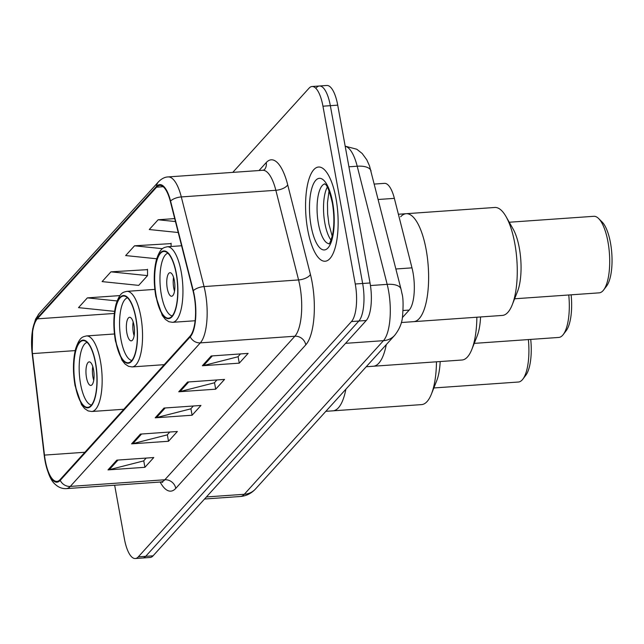 <?xml version="1.0" encoding="UTF-8"?>
<svg xmlns="http://www.w3.org/2000/svg" width="644" height="644" viewBox="0 0 644 644"><rect width="100%" height="100%" fill="white"/><g stroke="black" fill="none" stroke-linecap="round" stroke-linejoin="round"><path stroke-width="0.97" d="M374.365 184.063L384.46 183.355A29.511 9.998 86 0 1 394.361 198.36L411.983 267.856A29.511 9.998 86 0 1 412.997 272.533A29.511 9.998 86 0 1 409.198 310.078L402.387 317.597M114.656 485.222L124.397 538.851A29.511 9.998 -94 0 0 135.312 558.525L150.084 557.487A29.511 9.998 -94 0 0 153.071 555.828L366.243 320.511A29.511 9.998 -94 0 0 370.034 282.966L337.722 105.149A29.511 9.998 -94 0 0 326.806 85.475L319.424 85.998A29.511 9.998 -94 0 0 316.446 87.648M135.312 558.525A29.511 9.998 -94 0 0 138.291 556.867L351.471 321.549A29.511 9.998 -94 0 0 355.263 284.004L322.95 106.188L330.34 105.672A29.511 9.998 -94 0 0 319.424 85.998A29.511 9.998 -94 0 1 330.34 105.672L362.653 283.489L330.34 105.672L337.722 105.149M351.471 321.549L358.853 321.034A29.511 9.998 -94 0 0 362.653 283.489A29.511 9.998 -94 0 1 358.853 321.034L145.681 556.352L358.853 321.034L366.243 320.511M142.702 558.002A29.511 9.998 -94 0 0 145.681 556.352A29.511 9.998 -94 0 1 142.702 558.002M336.007 198.513A47.221 15.995 -94 0 0 318.547 167.029A47.221 15.995 -94 0 0 307.703 229.763A47.221 15.995 -94 0 0 325.172 261.239A47.221 15.995 -94 0 0 336.007 198.513A47.221 15.995 -94 0 0 318.547 167.029A47.221 15.995 -94 0 0 307.703 229.763A47.221 15.995 -94 0 0 325.172 261.239A47.221 15.995 -94 0 0 336.007 198.513M194.158 296.039A31.484 10.666 86 0 1 190.109 336.088L60.085 479.627A31.484 10.666 86 0 1 56.905 481.39A31.484 10.666 86 0 1 44.468 455.099L32.466 353.604A31.484 10.666 86 0 1 37.304 318.852L156.605 187.171A31.484 10.666 86 0 1 159.784 185.4A31.484 10.666 86 0 1 170.346 201.403L193.079 291.056A31.484 10.666 86 0 1 194.158 296.039M194.391 295.781A32.264 10.932 -94 0 0 193.289 290.669L170.555 201.017A32.264 10.932 -94 0 0 156.468 186.43L37.175 318.112A32.264 10.932 -94 0 0 32.208 353.725L44.211 455.228A32.264 10.932 -94 0 0 60.214 480.368L190.246 336.828A32.264 10.932 -94 0 0 194.391 295.781M146.172 458.069L143.58 460.927L109.255 469.693A7.873 7.044 -137.8 0 1 107.991 469.895L144.924 467.303L153.771 457.538L116.838 460.13L107.991 469.895M143.741 460.75L144.924 467.303M169.758 432.035L167.166 434.893L132.841 443.652A7.873 7.044 -137.8 0 1 131.585 443.853L168.519 441.261L177.358 431.496L140.424 434.096L131.585 443.853M167.327 434.716L168.519 441.261M240.518 353.918L237.934 356.776L203.609 365.542A7.873 7.044 -137.8 0 1 202.345 365.744L239.278 363.152L248.125 353.387L211.192 355.979L202.345 365.744M238.087 356.599L239.278 363.152M216.931 379.96L214.339 382.818L180.022 391.576A7.873 7.044 -137.8 0 1 178.758 391.777L215.692 389.185L224.539 379.421L187.605 382.021L178.758 391.777M214.5 382.641L215.692 389.185M193.345 405.994L190.753 408.851L156.428 417.618A7.873 7.044 -137.8 0 1 155.172 417.819L192.105 415.227L200.952 405.462L164.011 408.055L155.172 417.819M190.914 408.674L192.105 415.227M322.95 106.188A29.511 9.998 -94 0 0 312.034 86.513A29.511 9.998 -94 0 0 309.056 88.172L232.766 172.383M119.913 295.588L87.351 297.874L78.504 307.639L114.608 311.366M174.709 218.598L158.118 219.765L149.271 229.53L178.235 232.516M147.508 269.643L110.937 271.84L102.098 281.605L138.702 285.381L147.54 275.616L147.508 269.264M171.095 243.609L134.532 245.799L125.685 255.563L156.685 258.767M171.111 246.491L171.095 243.231M134.532 245.799L162.505 248.689M158.118 219.765L175.458 221.552M110.937 271.84L147.54 275.616M87.351 297.874L117.103 300.949M512.23 304.829A54.104 18.33 -94 0 0 506.031 216.593L513.099 228.99A38.366 12.993 -94 0 1 517.494 291.563L512.23 304.829A54.104 18.33 -94 0 1 507.85 312.388A54.104 18.33 -94 0 1 502.392 315.423L413.746 321.654A54.104 18.33 -94 0 0 426.175 249.775A54.104 18.33 -94 0 0 406.163 213.703A54.104 18.33 86 0 1 427.423 257.97A54.104 18.33 86 0 1 419.212 318.619A54.104 18.33 86 0 1 413.746 321.654L401.333 322.523M176.215 273.74A33.448 11.326 -94 0 0 163.85 251.442A33.448 11.326 -94 0 0 156.17 295.87A33.448 11.326 -94 0 0 168.535 318.176A33.448 11.326 -94 0 0 176.215 273.74M172.286 315.866A31.484 10.666 86 0 1 161.378 294.896A31.484 10.666 86 0 1 167.883 253.205M174.347 280.575A11.809 4.001 -94 0 0 169.984 272.702A11.809 4.001 -94 0 0 167.271 288.391A11.809 4.001 -94 0 0 171.634 296.256A11.809 4.001 -94 0 0 174.347 280.575M173.558 277.355A11.809 4.001 -94 0 0 173.735 287.932A11.809 4.001 -94 0 0 174.524 291.16M514.628 298.784L599.162 292.851A38.366 12.993 -94 0 0 603.034 290.694A38.366 12.993 -94 0 0 603.645 289.953A38.366 12.993 -94 0 0 609.433 253.664A38.366 12.993 -94 0 0 598.63 218.541A38.366 12.993 -94 0 0 593.784 216.304L509.251 222.236M400.697 216.746A54.104 18.33 86 0 1 406.163 213.703L398.394 214.251M506.031 216.593A54.104 18.33 -94 0 0 494.801 207.473L406.163 213.703M603.645 289.953L606.608 286.065A34.43 11.664 -94 0 0 611.8 253.494A34.43 11.664 -94 0 0 602.1 221.979L598.63 218.541M480.569 316.961A38.366 12.993 -94 0 1 477.099 336.152L471.835 349.418A54.104 18.33 -94 0 1 467.464 356.977A54.104 18.33 -94 0 1 461.998 360.012L373.351 366.243A54.104 18.33 -94 0 0 386.279 344.621A54.104 18.33 86 0 1 378.817 363.208A54.104 18.33 86 0 1 373.351 366.243L366.235 366.742M135.828 318.329A33.448 11.326 -94 0 0 123.455 296.031A33.448 11.326 -94 0 0 115.775 340.459A33.448 11.326 -94 0 0 128.148 362.765A33.448 11.326 -94 0 0 135.828 318.329M131.891 360.455A31.484 10.666 86 0 1 120.983 339.485A31.484 10.666 86 0 1 127.488 297.794M133.952 325.164A11.809 4.001 -94 0 0 129.589 317.299A11.809 4.001 -94 0 0 126.876 332.98A11.809 4.001 -94 0 0 131.247 340.845A11.809 4.001 -94 0 0 133.952 325.164M133.163 321.944A11.809 4.001 -94 0 0 133.34 332.521A11.809 4.001 -94 0 0 134.137 335.749M474.234 343.373L558.767 337.44A38.366 12.993 -94 0 0 562.639 335.283A38.366 12.993 -94 0 0 563.25 334.542A38.366 12.993 -94 0 0 568.765 294.984M471.835 349.418A54.104 18.33 -94 0 0 476.866 317.218M563.25 334.542L566.213 330.654A34.43 11.664 -94 0 0 571.123 294.815M440.182 361.55A38.366 12.993 -94 0 1 436.713 380.741L431.44 394.007A54.104 18.33 -94 0 1 427.069 401.566A54.104 18.33 -94 0 1 421.603 404.601L332.964 410.832A54.104 18.33 -94 0 0 345.884 389.209A54.104 18.33 86 0 1 338.422 407.797A54.104 18.33 86 0 1 332.964 410.832L325.84 411.331M95.433 362.918A33.448 11.326 -94 0 0 83.06 340.62A33.448 11.326 -94 0 0 75.38 385.048A33.448 11.326 -94 0 0 87.753 407.354A33.448 11.326 -94 0 0 95.433 362.918M91.496 405.044A31.484 10.666 86 0 1 80.589 384.074A31.484 10.666 86 0 1 87.093 342.383M93.557 369.753A11.809 4.001 -94 0 0 89.194 361.888A11.809 4.001 -94 0 0 86.481 377.569A11.809 4.001 -94 0 0 90.852 385.434A11.809 4.001 -94 0 0 93.557 369.753M92.768 366.533A11.809 4.001 -94 0 0 92.945 377.11A11.809 4.001 -94 0 0 93.742 380.338M433.839 387.962L518.372 382.029A38.366 12.993 -94 0 0 522.244 379.871A38.366 12.993 -94 0 0 522.864 379.131A38.366 12.993 -94 0 0 528.37 339.573M431.44 394.007A54.104 18.33 -94 0 0 436.471 361.807M522.864 379.131L525.818 375.243A34.43 11.664 -94 0 0 530.728 339.404M395.899 268.983L411.983 267.856M403.112 310.505L409.198 310.078M378.278 199.487L394.361 198.36M206.402 496.951L244.285 494.286A19.674 17.605 42.2 0 0 255.507 488.981C251.289 493.513 246.225 496.017 240.317 496.5A39.348 13.331 -94 0 0 244.285 494.286L383.454 340.668A39.348 13.331 -94 0 0 388.517 290.605A39.348 13.331 -94 0 0 387.173 284.366L370.461 285.542M345.57 343.333L383.454 340.668A19.674 17.605 42.2 0 0 394.667 335.355L255.507 488.981M370.034 282.966L355.263 284.004M153.071 555.828L138.291 556.867M345.176 146.172L356.808 149.239L362.194 153.505L366.79 159.825L369.495 165.862L401.019 289.156A19.674 8.694 165.8 0 0 387.173 284.366L357.211 166.224L348.927 166.804M371.057 171.014A19.674 8.694 165.8 0 0 357.211 166.224A39.348 13.331 -94 0 0 345.2 146.293M259.017 170.539L266.222 162.586A49.186 16.663 86 0 1 287.699 184.82L310.432 274.473A49.186 16.663 86 0 1 305.787 344.846L175.764 488.377A9.837 8.807 42.2 0 0 164.84 479.764L294.872 336.232A39.348 13.331 -94 0 0 299.935 286.169A39.348 13.331 -94 0 0 298.583 279.939L275.849 190.286A39.348 13.331 -94 0 0 262.647 170.282L264.282 169.839M175.764 488.377A49.186 16.663 86 0 1 160.131 482.026M160.871 481.978A39.348 13.331 -94 0 0 164.84 479.764L70.293 486.413A39.348 13.331 86 0 1 66.316 488.619L160.871 481.978L162.699 482.3M156.468 186.43A9.837 8.807 42.2 0 1 158.513 181.793C161.596 178.662 164.792 177.036 168.092 176.923A39.348 13.331 86 0 1 181.302 196.927L204.035 286.58A39.348 13.331 86 0 1 205.38 292.811A39.348 13.331 86 0 1 200.324 342.874A9.837 8.807 -137.8 0 1 190.246 336.828M193.289 290.669A9.837 4.347 165.8 0 1 204.035 286.58L298.583 279.939A9.837 4.347 -14.2 0 0 310.432 274.473M37.175 318.112A9.837 8.807 -137.8 0 1 39.22 313.483L35.581 319.15L32.659 329.012L32.2 353.814A9.837 1.288 173.3 0 0 32.232 353.894M32.208 353.725A9.837 1.288 173.3 0 0 32.2 353.814L44.203 455.308A9.837 1.288 173.3 0 0 44.235 455.389M287.699 184.82A9.837 4.347 -14.2 0 1 275.849 190.286L181.302 196.927A9.837 4.347 165.8 0 0 170.555 201.017M44.211 455.228A9.837 1.288 173.3 0 0 44.203 455.308C46.73 470.973 50.449 480.682 55.352 484.433C58.596 487.444 62.251 488.836 66.316 488.619M60.214 480.368A9.837 8.807 42.2 0 0 70.293 486.413L200.324 342.874L294.872 336.232A9.837 8.807 42.2 0 1 305.787 344.846M264.37 169.734A9.837 8.807 42.2 0 0 266.222 162.586M37.304 318.852L114.35 313.443M32.466 353.604L75.195 350.602M44.468 455.099L84.871 452.257M156.605 187.171L163.182 186.704M156.428 417.618L165.17 407.974M180.022 391.576L188.756 381.932M203.609 365.542L212.343 355.899M132.841 443.652L141.575 434.008M109.255 469.693L117.989 460.049M327.305 187.106A29.986 10.159 -94 0 0 324.874 223.21A29.986 10.159 -94 0 0 331.032 240.14M324.874 183.894A29.986 10.159 -94 0 0 318.41 223.669A29.986 10.159 -94 0 0 329.076 243.665M311.1 226.012A35.887 12.155 -94 0 0 327.997 247.924A35.887 12.155 -94 0 0 332.618 202.264A35.887 12.155 -94 0 0 315.721 180.352A35.887 12.155 -94 0 0 311.1 226.012M156.025 296.039A33.939 11.495 -94 0 0 171.996 316.759A33.939 11.495 -94 0 0 176.367 273.579A33.939 11.495 -94 0 0 160.388 252.859A33.939 11.495 -94 0 0 156.025 296.039M181.238 272.018A37.875 12.832 86 0 1 172.544 322.33L168.881 321.726L165.371 319.376L162.304 315.479L155.84 296.482C153.522 282.627 153.731 270.311 156.468 259.508C160.638 247.224 163.673 247.763 167.231 246.765A37.875 12.832 86 0 1 181.238 272.018M115.63 340.628A33.939 11.495 -94 0 0 131.609 361.348A33.939 11.495 -94 0 0 135.973 318.168A33.939 11.495 -94 0 0 119.993 297.447A33.939 11.495 -94 0 0 115.63 340.628M140.843 316.607A37.875 12.832 86 0 1 132.149 366.919L128.486 366.315L124.976 363.965L121.909 360.068L115.453 341.07C113.127 327.216 113.336 314.9 116.073 304.105C120.251 291.812 123.278 292.352 126.836 291.354A37.875 12.832 86 0 1 140.843 316.607M75.235 385.217A33.939 11.495 -94 0 0 91.215 405.937A33.939 11.495 -94 0 0 95.578 362.757A33.939 11.495 -94 0 0 79.598 342.036A33.939 11.495 -94 0 0 75.235 385.217M100.448 361.195A37.875 12.832 86 0 1 91.754 411.508L88.099 410.904L84.581 408.554L81.514 404.657L75.058 385.659C72.732 371.813 72.941 359.489 75.678 348.694C79.856 336.401 82.883 336.941 86.441 335.943A37.875 12.832 86 0 1 100.448 361.195M401.019 289.156L401.977 293.6C403.249 297.786 403.418 305.602 402.476 317.049C401.904 323.336 399.304 329.438 394.667 335.355M240.317 496.5L204.534 499.011M158.513 181.793L39.22 313.483M312.034 86.513L319.424 85.998M168.092 176.923L262.647 170.282M332.224 236.235L328.915 224.112L327.627 213.8L327.466 202.836L329.036 190.809M324.673 183.757C324.487 184.876 327.144 180.916 332.344 202.932C334.381 215.209 334.381 226.141 332.344 235.728C330.42 241.862 329.269 244.567 328.891 243.826M195.132 320.744L172.544 322.33M181.592 245.758L167.231 246.765M164.228 364.665L132.149 366.919M154.826 289.389L126.836 291.354M123.833 409.254L91.754 411.508M114.431 333.978L86.441 335.943"/></g></svg>
